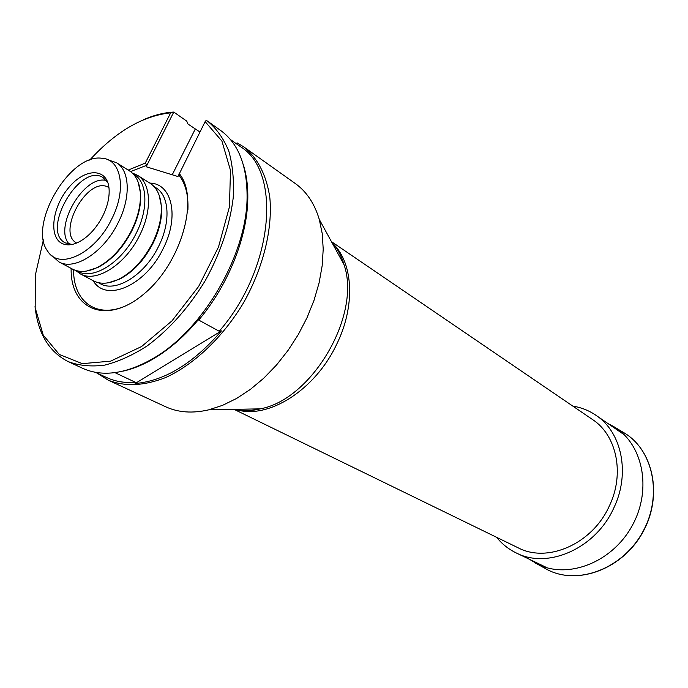 <?xml version="1.0" encoding="UTF-8"?>
<svg xmlns="http://www.w3.org/2000/svg" width="688" height="688" viewBox="0 0 688 688"><rect width="100%" height="100%" fill="white"/><g stroke="black" fill="none" stroke-linecap="round" stroke-linejoin="round"><path stroke-width="1.03" d="M234.075 409.351L518.124 547.794C547.519 563.412 592.316 543.993 609.267 506.127C624.962 473.834 616.74 435.203 592.549 419.551L331.418 241.608M97.017 373.077L108.214 380.154L165.679 406.78C178.218 412.559 192.588 413.574 208.774 409.824L222.577 405.335L236.552 398.481L250.398 389.374L263.796 378.168L276.438 365.096L288.031 350.433L298.317 334.514L307.037 317.684L314.012 300.346L319.094 282.88L322.173 265.697L323.214 249.159L322.233 233.619L319.284 219.403C314.502 203.493 306.495 191.522 295.255 183.498L243.638 146.811L237.205 142.923L236.311 143.715M108.214 380.154C124.743 386.828 143.835 385.985 165.507 377.609C194.111 364.571 222.972 337.163 243.561 302.737C263.237 267.778 272.715 229.121 269.851 197.817C266.609 175.122 257.389 157.578 243.638 146.811M235.502 143.138L236.913 143.233M95.383 372.311L106.666 377.557C115.197 381.513 124.795 383.104 135.467 382.322L135.132 383.517C164.509 381.032 193.276 363.496 221.441 330.902L219.197 331.246C273.583 269.042 282.003 171.811 240.611 146.759L230.463 139.561M219.197 331.246L198.72 320.075C227.797 285.666 246.94 238.263 247.775 199.967C248.11 186.895 246.639 175.173 243.346 164.81M114.93 372.638L135.467 382.322M199.916 132.001L187.987 124.046L186.74 121.122L173.78 112.067C163.985 112.6 153.88 115.163 143.465 119.755M198.72 320.075L199.167 318.725C185.571 335.108 171.037 348.042 155.548 357.545C144.489 364.253 133.687 368.768 123.169 371.107M207.75 121.312L220.728 130.531C238.573 143.568 247.353 166.049 247.078 197.972C246.588 254.784 203.424 329.148 154.344 357.769C126.764 373.842 102.882 377.368 82.715 368.338L68.267 361.647C79.154 365.724 91.306 366.876 104.705 365.122C118.603 361.613 132.827 355.163 147.37 345.772C169.48 329.285 188.796 307.536 205.316 280.541C220.564 252.806 229.861 225.251 233.206 197.869C234.144 180.583 232.69 165.034 228.846 151.222C223.72 138.718 216.686 128.742 207.75 121.312L206.254 120.288L205.144 121.613L177.96 176.532L146.157 166.745L146.931 165.206L130.514 171.587M76.695 243.019C56.579 233.266 86.172 178.046 106.898 186.543L108.928 187.48M73.607 269.653C73.091 305.343 102.177 322.268 135.089 300.63M187.919 209.599C188.486 194.79 185.433 183.24 178.76 174.941M145.28 163.082L170.667 112.841L173.78 112.067L146.931 165.206L145.28 163.082L128.209 170.082M71.148 268.389C70.073 309.849 106.967 325.562 144.136 293.81C181.641 262.773 199.761 197.817 179.095 173.385M170.667 112.841C142.777 115.825 115.79 131.58 89.698 160.115M43.396 239.897L35.346 275.123L35.174 307.76L43.224 335.073L59.263 354.449L82.311 363.651L110.605 361.157L141.556 346.554L172.017 320.832L198.66 286.414L218.509 246.992L229.431 206.89L230.489 170.4L221.949 141.143L205.144 121.613M35.028 306.607C37.978 333.542 49.054 351.886 68.267 361.647M102.632 216.281C107.509 206.409 109.65 197.232 109.065 188.77C107.474 167.459 84.882 167.674 68.49 187.91C51.806 207.63 48.427 238.263 62.918 243.844C67.209 245.53 72.197 245.074 77.882 242.494C87.737 237.584 95.985 228.846 102.632 216.281M111.473 219.506C127.065 189.699 121.389 158.842 101.661 158.231C69.479 153.553 27.675 225.595 47.696 251.215C59.168 270.547 94.918 253.734 111.473 219.506M52.288 255.97L58.927 261.879C74.321 271.132 103.63 252.436 117.975 223.075C131.038 197.817 129.98 170.521 116.487 162.695L108.068 159.857M58.927 261.879L72.489 269.103C79.326 272.611 87.514 272.104 97.06 267.589C110.777 260.46 122.197 248.23 131.322 230.893C137.961 217.399 140.98 204.766 140.369 192.975C139.552 182.44 135.923 175.079 129.49 170.891L116.487 162.695M86.439 271.081L97.773 267.512C111.353 260.451 122.662 248.342 131.692 231.177C138.271 217.821 141.255 205.308 140.644 193.629L138.125 182.019M76.643 270.719L77.787 271.33C93.121 280.523 122.017 262.395 135.992 233.688C148.737 208.997 147.481 182.191 134.048 174.382L132.956 173.694M75.68 270.444L80.264 273.841C95.899 283.198 125.302 264.794 139.509 235.614C152.452 210.519 151.145 183.249 137.462 175.285L132.234 172.998M80.264 273.841L93.413 280.842C100.568 284.497 109.091 283.929 119.007 279.139C132.466 272.001 143.611 260.021 152.426 243.182C158.825 230.162 161.775 217.864 161.276 206.297C160.519 195.315 156.778 187.626 150.061 183.232L137.462 175.285M108.248 282.811L119.91 279.018C133.205 271.984 144.196 260.159 152.899 243.543C159.212 230.695 162.119 218.56 161.628 207.14L159.126 195.134M72.171 244.438L65.3 242.881C40.265 230.798 80.238 161.912 103.157 177.659L107.913 182.853M69.402 244.266C52.89 227.952 84.039 174.288 106.391 180.531M135.132 383.517L221.441 330.902M496.667 537.345C502.034 544.01 508.544 549.205 516.206 552.928C547.7 569.458 595.61 548.628 613.765 508.062C630.552 473.49 621.797 432.193 596.049 415.346C589.023 410.547 581.274 407.468 572.829 406.118M535.548 563.119L547.949 569.974C578.496 585.488 623.053 568.52 642.902 531.618C663.129 494.913 652.938 448.946 623.13 432.279C653.084 449.058 663.292 495.076 643.082 531.729C623.268 568.58 578.685 585.565 547.975 569.982L545.696 568.804M529.382 559.267L537.517 564.126C567.927 579.571 612.406 562.457 632.315 525.46C652.602 488.669 642.575 442.711 612.896 426.13L608.089 423.645M333.216 243.879C353.408 263.435 355.558 306.521 336.398 344.86C314.941 390.13 268.329 419.319 236.93 409.781M234.728 409.334C242.666 411.123 251.189 410.96 260.288 408.861C312.361 399.393 361.613 314.519 344 264.613C341.308 255.669 337.223 248.196 331.736 242.185M93.215 280.73C105.737 302.746 145.323 285.89 162.97 249.004C179.697 216.892 172.129 183.378 149.872 183.111M98.298 282.656L100.207 283.671C115.73 292.95 144.609 275.174 158.395 246.76C170.968 222.319 169.463 195.641 155.892 187.729L154.06 186.577M195.237 129.103L172.241 174.769M614.496 427.085L623.13 432.279M332.227 243.088C337.516 248.48 341.437 255.661 344 264.613L319.284 219.403M235.752 409.317C243.062 411.226 251.24 411.071 260.288 408.861L208.774 409.824M247.775 199.967L247.078 197.972M155.548 357.545L154.344 357.769M140.644 193.629L140.369 192.975M97.773 267.512L97.06 267.589M161.628 207.14L161.276 206.297M119.91 279.018L119.007 279.139M624.274 434.799L596.049 415.346M547.098 567.781L516.206 552.928"/></g></svg>

